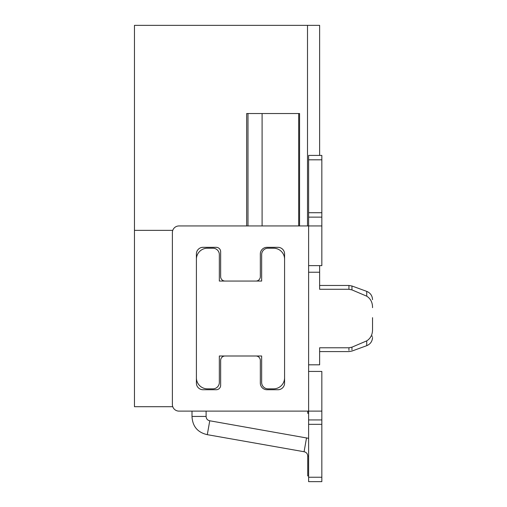 <?xml version="1.0" encoding="UTF-8"?>
<svg xmlns="http://www.w3.org/2000/svg" width="507" height="507" viewBox="0 0 507 507"><rect width="100%" height="100%" fill="white"/><g stroke="black" fill="none" stroke-linecap="round" stroke-linejoin="round"><path stroke-width="0.76" d="M273.558 388.85L268.051 388.85A6.395 6.395 0 0 1 261.656 382.455L261.656 356.003L219.335 356.003L219.335 382.455A6.395 6.395 0 0 1 212.94 388.85L207.426 388.85A11.021 11.021 0 0 1 196.405 377.823L196.405 259.229A11.021 11.021 0 0 1 207.426 248.208L212.94 248.208A6.395 6.395 0 0 1 219.335 254.603L219.335 281.055L261.656 281.055L261.656 254.603A6.395 6.395 0 0 1 268.051 248.208L273.558 248.208A11.021 11.021 0 0 1 284.579 259.229L284.579 377.823A11.021 11.021 0 0 1 273.558 388.85M372.537 317.667L372.537 329.385C372.575 334.544 370.642 338.372 366.732 340.869L351.953 347.168L348.936 347.77L348.936 350.381M308.611 364.818L319.632 364.818L319.632 347.77L348.936 347.77M246.668 225.945L246.668 113.524L299.574 113.524L299.574 225.945M246.668 113.524L247.986 113.524L247.986 225.945M262.1 225.945L262.1 113.524L298.686 113.524L298.686 225.945M371.099 336.166L372.493 336.166M172.76 406.703L134.463 406.703L134.463 25.35L319.632 25.35L319.632 155.408M319.632 265.624L319.632 289.282L348.936 289.282L351.953 289.89L366.732 296.183C370.642 298.68 372.575 302.508 372.537 307.673M307.508 225.945L307.508 25.35M134.463 230.355L172.76 230.355M308.611 272.24L319.632 272.24M192.001 411.114L192.001 416.437C192.502 426.374 197.603 432.452 207.3 434.67L304.086 451.737C306.393 452.263 307.61 453.714 307.73 456.078L307.73 475.921L308.611 475.921M308.611 438.327L209.752 420.778C207.439 420.252 206.222 418.807 206.108 416.437L206.108 411.114M225.064 356.003A4.411 4.411 0 0 0 220.653 360.414L220.653 385.32A4.411 4.411 0 0 1 216.248 389.731L203.022 389.731A6.61 6.61 0 0 1 196.405 383.115L196.405 253.944A6.61 6.61 0 0 1 203.022 247.327L216.248 247.327A4.411 4.411 0 0 1 220.653 251.738L220.653 276.645A4.411 4.411 0 0 0 225.064 281.055M255.927 281.055A4.411 4.411 0 0 0 260.332 276.645L260.332 253.944A6.61 6.61 0 0 1 266.948 247.327L277.969 247.327A6.61 6.61 0 0 1 284.579 253.944L284.579 383.115A6.61 6.61 0 0 1 277.969 389.731L266.948 389.731A6.61 6.61 0 0 1 260.332 383.115L260.332 360.414A4.411 4.411 0 0 0 255.927 356.003M308.611 371.435L308.611 265.624L321.837 265.624L321.837 217.129L308.611 217.129L308.611 225.945L178.99 225.945A6.61 6.61 0 0 0 172.38 232.561L172.38 404.497A6.61 6.61 0 0 0 178.99 411.114L308.611 411.114L308.611 371.435L321.837 371.435L321.837 424.34L308.611 424.34L308.611 477.239L321.837 477.239L321.837 481.65L308.611 481.65L308.611 477.239M321.837 217.129L321.837 212.718L308.611 212.718L308.611 217.129M308.611 212.718L308.611 159.813L321.837 159.813L321.837 212.718M321.837 159.813L321.837 155.408L308.611 155.408L308.611 159.813M321.837 477.239L321.837 424.34M321.837 419.929L308.611 419.929L308.611 411.114L321.837 411.114L321.837 393.476M308.611 424.34L308.611 419.929M321.837 225.945L308.611 225.945L308.611 265.624M307.73 411.114L307.73 413.313L308.611 413.313M366.732 340.869L366.732 345.679L351.953 351.059L348.936 351.592L319.632 351.592M351.953 349.83L351.953 347.168M372.537 299.662C372.322 295.695 370.383 292.932 366.732 291.373L366.732 296.183M351.953 289.89L351.953 285.999L348.936 285.473L348.936 289.282M307.73 456.078L308.611 456.078M304.086 451.737L306.532 437.845M207.3 434.67L209.752 420.778M192.001 416.437L206.108 416.437M366.732 345.679C370.383 344.126 372.322 341.363 372.537 337.396M366.732 291.373L351.953 285.992M348.936 285.46L319.632 285.46"/></g></svg>
